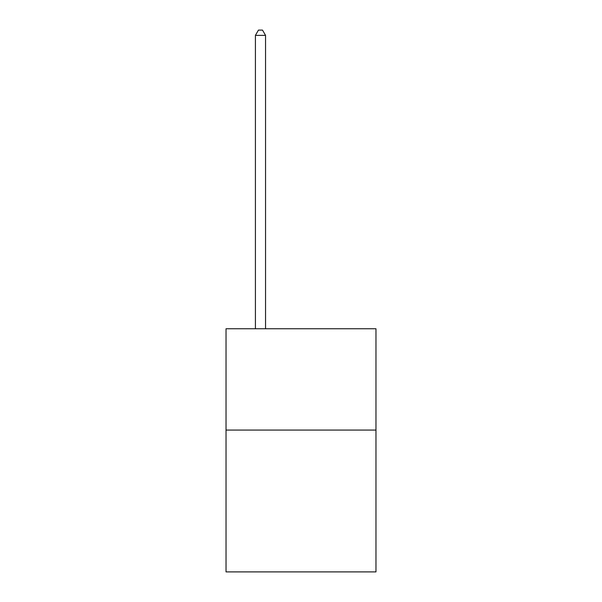 <?xml version="1.0" encoding="UTF-8"?>
<svg xmlns="http://www.w3.org/2000/svg" width="602" height="602" viewBox="0 0 602 602"><rect width="100%" height="100%" fill="white"/><g stroke="black" fill="none" stroke-linecap="round" stroke-linejoin="round"><path stroke-width="0.9" d="M375.972 430.069L375.972 571.9L226.028 571.9L226.028 328.76L375.972 328.76L375.972 430.069L226.028 430.069M265.542 328.76L265.542 35.367L255.414 35.367L255.414 328.76M255.414 35.367L258.454 30.1L262.502 30.1L265.542 35.367"/></g></svg>
